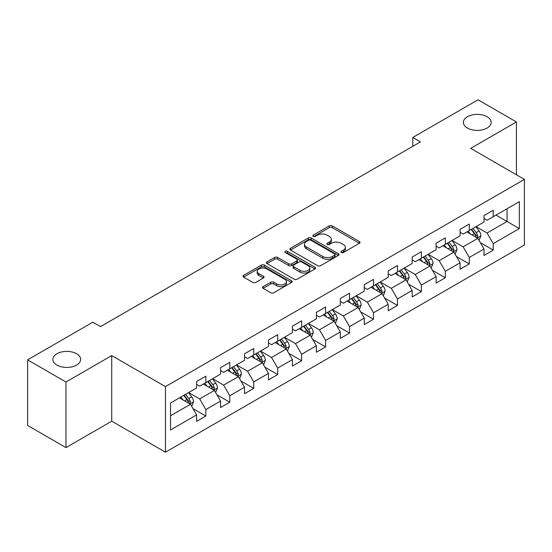 <?xml version="1.0" encoding="UTF-8"?>
<svg xmlns="http://www.w3.org/2000/svg" width="552" height="552" viewBox="0 0 552 552"><rect width="100%" height="100%" fill="white"/><g stroke="black" fill="none" stroke-linecap="round" stroke-linejoin="round"><path stroke-width="0.83" d="M341.288 252.54A1.49 0.862 0 0 0 343.399 252.54L359.414 243.294A2.132 1.228 0 0 0 360.035 242.425A2.132 1.228 0 0 0 359.414 241.555L332.283 225.892A2.132 1.228 0 0 0 329.275 225.892L313.26 235.138A1.49 0.862 0 0 0 312.825 235.745A1.49 0.862 0 0 0 313.26 236.353A1.49 0.862 0 0 0 315.371 236.353L317.441 235.159A6.817 3.94 0 0 1 327.088 235.159L329.351 236.463A6.817 3.94 0 0 1 331.345 239.251A6.817 3.94 0 0 1 329.351 242.031L327.274 243.225A1.49 0.862 0 0 0 326.839 243.839A1.49 0.862 0 0 0 327.274 244.446A1.49 0.862 0 0 0 329.385 244.446L331.455 243.253A6.817 3.94 0 0 1 341.101 243.253L343.365 244.557A6.817 3.94 0 0 1 345.359 247.337A6.817 3.94 0 0 1 343.365 250.125L341.288 251.319A1.49 0.862 0 0 0 340.853 251.926A1.49 0.862 0 0 0 341.288 252.54L341.288 251.319M76.576 353.735A13.897 8.025 0 0 0 61.431 351.997A13.897 8.025 0 0 0 52.854 359.407A13.897 8.025 0 0 0 56.925 365.079A13.897 8.025 0 0 0 72.064 366.818A13.897 8.025 0 0 0 80.64 359.407A13.897 8.025 0 0 0 76.576 353.735M487.092 116.72A13.897 8.025 0 0 0 471.953 114.982A13.897 8.025 0 0 0 463.376 122.392A13.897 8.025 0 0 0 467.44 128.064A13.897 8.025 0 0 0 482.586 129.803A13.897 8.025 0 0 0 491.163 122.392A13.897 8.025 0 0 0 487.092 116.72M263.118 286.619A2.132 1.228 0 0 0 262.497 287.488A2.132 1.228 0 0 0 263.118 288.358L270.728 292.753A2.132 1.228 0 0 0 273.744 292.753L291.525 282.486A2.132 1.228 0 0 0 292.146 281.617A2.132 1.228 0 0 0 291.525 280.747L264.401 265.084A2.132 1.228 0 0 0 261.386 265.084L243.605 275.351A2.132 1.228 0 0 0 242.977 276.221A2.132 1.228 0 0 0 243.605 277.09L252.795 282.403A2.132 1.228 0 0 0 255.811 282.403L263.421 278.008A2.132 1.228 0 0 0 264.042 277.138A2.132 1.228 0 0 0 263.421 276.269L258.86 273.633A5.699 3.291 0 0 1 257.191 271.308A5.699 3.291 0 0 1 260.71 268.265A5.699 3.291 0 0 1 266.926 268.983L284.784 279.291A5.699 3.291 0 0 1 286.453 281.617A5.699 3.291 0 0 1 282.935 284.659A5.699 3.291 0 0 1 276.718 283.942L273.744 282.224A2.132 1.228 0 0 0 270.728 282.224L263.118 286.619L263.118 288.358M111.732 355.591L65.978 382.005L27.6 359.849L27.6 425.44L65.978 447.596L111.732 421.183L165.462 452.205L165.462 386.614L111.732 355.591L111.732 421.183M516.417 174.777L516.417 121.951L470.67 148.364L524.4 179.386L165.462 386.614M516.417 121.951L478.039 99.795L412.786 137.462L412.786 146.328M27.6 359.849L92.846 322.182L100.526 326.611L420.465 141.892L412.786 137.462M317.593 265.698A2.132 1.228 0 0 0 320.608 265.698L338.39 255.431A2.132 1.228 0 0 0 339.011 254.562A2.132 1.228 0 0 0 338.39 253.692L311.266 238.029A2.132 1.228 0 0 0 308.251 238.029L290.469 248.297A2.132 1.228 0 0 0 289.848 249.166A2.132 1.228 0 0 0 290.469 250.035L317.593 265.698M285.867 252.857A1.49 0.862 0 0 1 287.378 253.071L287.378 251.298L314.957 267.216A2.132 1.228 0 0 1 315.578 268.086A2.132 1.228 0 0 1 314.957 268.955L297.176 279.222A2.132 1.228 0 0 1 294.161 279.222L267.037 263.566L267.037 261.827A2.132 1.228 0 0 0 266.409 262.697A2.132 1.228 0 0 0 267.037 263.566M267.037 261.827L274.648 257.432A2.132 1.228 0 0 1 277.663 257.432L288.661 263.78A2.132 1.228 0 0 0 291.677 263.78L296.721 260.868A2.132 1.228 0 0 0 297.349 259.999A2.132 1.228 0 0 0 296.721 259.13L285.274 252.512A1.49 0.862 0 0 1 284.832 251.905A1.49 0.862 0 0 1 285.757 251.112A1.49 0.862 0 0 1 287.378 251.298M165.462 452.205L524.4 244.978L524.4 179.386M193.021 408.646L205.841 416.042L205.841 409.577L220.579 401.062L220.579 407.535L229.791 402.215L229.791 395.749L244.529 387.235L244.529 393.707L253.741 388.387L253.741 381.922L268.479 373.407L268.479 379.879L277.69 374.566L277.69 368.094L292.429 359.587L292.429 366.052L301.64 360.739L301.64 354.267L316.379 345.759L316.379 352.224L325.59 346.911L325.59 340.439L340.329 331.931L340.329 338.397L349.54 333.084L349.54 326.611L364.279 318.104L364.279 324.576L373.49 319.256L373.49 312.784L388.228 304.276L388.228 310.748L397.44 305.428L397.44 298.956L412.171 290.449L412.171 296.921L421.383 291.601L421.383 285.129L436.121 276.621L436.121 283.093L445.333 277.773L445.333 271.301L460.071 262.793L460.071 269.266L469.283 263.946L469.283 257.473L484.021 248.966L484.021 255.438L493.233 250.118L493.233 243.646L519.335 228.583L519.335 201.632L507.053 208.725L507.053 221.49L519.335 228.583M205.841 416.042L196.629 421.362L196.629 414.89L170.527 429.96L170.527 403.015L196.629 387.946L196.629 381.473L205.841 376.16L205.841 382.626L220.579 374.118L220.579 367.646L229.791 362.333L229.791 368.798L244.529 360.29L244.529 353.825L253.741 348.505L253.741 354.977L268.479 346.463L268.479 339.997L277.69 334.678L277.69 341.15L292.429 332.635L292.429 326.17L301.64 320.85L301.64 327.322L316.379 318.808L316.379 312.342L325.59 307.022L325.59 313.495L340.329 304.987L340.329 298.515L349.54 293.195L349.54 299.667L364.279 291.159L364.279 284.687L373.49 279.367L373.49 285.839L388.228 277.332L388.228 270.859L397.44 265.54L397.44 272.012L412.171 263.504L412.171 257.032L421.383 251.712L421.383 258.184L436.121 249.677L436.121 243.204L445.333 237.884L445.333 244.357L460.071 235.849L460.071 229.377L469.283 224.057L469.283 230.529L484.021 222.021L484.021 215.549L493.233 210.229L493.233 216.701L519.335 201.632M203.384 384.047L214.438 390.43L199.7 398.937L188.646 392.555M196.629 384.399L199.7 386.172L205.841 382.626M199.7 398.937L205.841 409.577M214.438 390.43L220.579 401.062M227.334 370.219L238.388 376.602L223.65 385.11L212.596 378.727M220.579 370.571L223.65 372.345L229.791 368.798M223.65 385.11L229.791 395.749M238.388 376.602L244.529 387.235M251.284 356.392L262.338 362.774L247.6 371.282L236.546 364.9M244.529 356.744L247.6 358.517L253.741 354.977M247.6 371.282L253.741 381.922M262.338 362.774L268.479 373.407M275.234 342.564L286.288 348.947L271.549 357.454L260.496 351.072M268.479 342.923L271.549 344.69L277.69 341.15M271.549 357.454L277.69 368.094M286.288 348.947L292.429 359.587M299.184 328.737L310.238 335.119L295.499 343.627L284.446 337.244M292.429 329.095L295.499 330.869L301.64 327.322M295.499 343.627L301.64 354.267M310.238 335.119L316.379 345.759M323.134 314.909L334.188 321.292L319.449 329.799L308.395 323.417M316.379 315.268L319.449 317.041L325.59 313.495M319.449 329.799L325.59 340.439M334.188 321.292L340.329 331.931M347.084 301.082L358.138 307.464L343.399 315.972L332.345 309.596M340.329 301.44L343.399 303.214L349.54 299.667M343.399 315.972L349.54 326.611M358.138 307.464L364.279 318.104M371.034 287.254L382.087 293.636L367.349 302.151L356.295 295.768M364.279 287.613L367.349 289.386L373.49 285.839M367.349 302.151L373.49 312.784M382.087 293.636L388.228 304.276M394.977 273.426L406.031 279.809L391.299 288.323L380.245 281.941M388.228 273.785L391.299 275.558L397.44 272.012M391.299 288.323L397.44 298.956M406.031 279.809L412.171 290.449M418.927 259.606L429.98 265.981L415.242 274.496L404.188 268.113M412.171 259.957L415.242 261.731L421.383 258.184M415.242 274.496L421.383 285.129M429.98 265.981L436.121 276.621M442.876 245.778L453.93 252.16L439.192 260.668L428.138 254.286M436.121 246.13L439.192 247.903L445.333 244.357M439.192 260.668L445.333 271.301M453.93 252.16L460.071 262.793M466.826 231.95L477.88 238.333L463.142 246.841L452.088 240.458M460.071 232.302L463.142 234.076L469.283 230.529M463.142 246.841L469.283 257.473M477.88 238.333L484.021 248.966M496 215.107L507.053 221.49L487.092 233.013L476.038 226.63M484.021 218.475L487.092 220.248L493.233 216.701M487.092 233.013L493.233 243.646M65.978 382.005L65.978 447.596M170.527 415.78L190.488 404.257L179.434 397.875M190.488 404.257L196.629 414.89M480.412 242.714L493.233 250.118M456.469 256.542L469.283 263.946M432.52 270.37L445.333 277.773M408.57 284.197L421.383 291.601M384.62 298.025L397.44 305.428M360.67 311.852L373.49 319.256M336.72 325.68L349.54 333.084M312.77 339.508L325.59 346.911M288.82 353.335L301.64 360.739M264.87 367.163L277.69 374.566M240.92 380.99L253.741 388.387M216.97 394.818L229.791 402.215M341.888 252.747L343.365 251.898A6.817 3.94 0 0 0 345.359 249.111L345.359 247.337M331.345 239.251L331.345 241.017A6.817 3.94 0 0 1 329.351 243.805L327.874 244.653M359.38 243.308L332.283 227.665A2.132 1.228 0 0 0 329.275 227.665L313.86 236.566M338.39 253.692L338.39 255.431L311.266 239.803A2.132 1.228 0 0 0 308.251 239.803L290.497 250.049M334.622 255.169A1.49 0.862 0 0 0 335.057 254.562A1.49 0.862 0 0 0 334.622 253.948L310.81 240.203A1.49 0.862 0 0 0 308.706 240.203L306.519 241.465A6.817 3.94 0 0 0 304.518 244.253A6.817 3.94 0 0 0 306.519 247.034L322.796 256.432A6.817 3.94 0 0 0 332.435 256.432L334.622 255.169L334.622 256.942A1.49 0.862 0 0 0 335.057 256.335L335.057 254.562M304.518 244.253L304.518 246.019A6.817 3.94 0 0 0 306.519 248.807L306.519 247.034M334.622 256.942L332.435 258.205A6.817 3.94 0 0 1 322.796 258.205L306.519 248.807M267.065 263.58L274.648 259.205L274.648 257.432M297.349 259.999L297.349 261.772A2.132 1.228 0 0 1 296.721 262.642L291.677 265.553A2.132 1.228 0 0 1 288.661 265.553L277.663 259.205A2.132 1.228 0 0 0 274.648 259.205M287.378 253.071L314.93 268.976M300.074 270.37A5.699 3.291 0 0 0 306.291 271.087A5.699 3.291 0 0 0 309.81 268.044A5.699 3.291 0 0 0 308.14 265.719L301.847 262.083A2.132 1.228 0 0 0 298.832 262.083L293.781 265.001A2.132 1.228 0 0 0 293.16 265.871A2.132 1.228 0 0 0 293.781 266.74L300.074 270.37L300.074 272.143A5.699 3.291 0 0 0 306.291 272.86A5.699 3.291 0 0 0 309.81 269.818L309.81 268.044M293.16 265.871L293.16 267.644A2.132 1.228 0 0 0 293.781 268.513L293.781 266.74M300.074 272.143L293.781 268.513M286.453 281.617L286.453 283.39A5.699 3.291 0 0 1 282.935 286.433A5.699 3.291 0 0 1 276.718 285.715L273.744 283.997A2.132 1.228 0 0 0 270.728 283.997L263.145 288.379M257.191 271.308L257.191 273.081A5.699 3.291 0 0 0 258.86 275.407L258.86 273.633M263.394 278.022L258.86 275.407M291.497 282.507L264.401 266.857A2.132 1.228 0 0 0 261.386 266.857L243.632 277.111M479.095 240.43L480.923 235.828A5.755 3.319 -120 0 0 479.088 230.929L475.914 226.7M470.394 234.007L468.241 231.136M476.99 237.815L477.818 236.077A5.755 3.319 -120 0 0 476.169 232.613L473.002 228.383M471.56 229.218L475.072 233.91A2.932 1.69 60 0 1 475.603 234.8L477.818 236.077M471.16 229.446L474.327 233.675A5.755 3.319 60 0 1 475.976 237.139M455.145 254.258L456.973 249.656A5.755 3.319 -120 0 0 455.138 244.757L451.971 240.527M446.444 247.834L444.291 244.957M453.04 251.643L453.868 249.904A5.755 3.319 -120 0 0 452.219 246.44L449.052 242.211M447.61 243.046L451.122 247.738A2.932 1.69 60 0 1 451.66 248.628L453.868 249.904M447.21 243.273L450.377 247.503A5.755 3.319 60 0 1 452.026 250.967M431.195 268.086L433.023 263.483A5.755 3.319 -120 0 0 431.188 258.584L428.021 254.355M422.494 261.662L420.341 258.784M429.09 265.471L429.918 263.732A5.755 3.319 -120 0 0 428.269 260.268L425.102 256.038M423.66 256.873L427.172 261.565A2.932 1.69 60 0 1 427.71 262.455L429.918 263.732M423.26 257.101L426.427 261.331A5.755 3.319 60 0 1 428.076 264.794M407.245 281.913L409.073 277.311A5.755 3.319 -120 0 0 407.238 272.412L404.071 268.182M398.544 275.489L396.391 272.612M405.14 279.298L405.968 277.559A5.755 3.319 -120 0 0 404.319 274.096L401.152 269.866M399.71 270.701L403.222 275.393A2.932 1.69 60 0 1 403.76 276.283L405.968 277.559M399.31 270.928L402.477 275.158A5.755 3.319 60 0 1 404.126 278.622M383.295 295.741L385.123 291.139A5.755 3.319 -120 0 0 383.288 286.24L380.121 282.01M374.594 289.317L372.441 286.44M381.19 293.126L382.018 291.387A5.755 3.319 -120 0 0 380.369 287.923L377.202 283.693M375.76 284.528L379.272 289.22A2.932 1.69 60 0 1 379.81 290.11L382.018 291.387M375.36 284.756L378.527 288.986A5.755 3.319 60 0 1 380.176 292.45M359.345 309.568L361.174 304.966A5.755 3.319 -120 0 0 359.338 300.067L356.171 295.837M350.644 303.145L348.491 300.267M357.247 306.953L358.069 305.215A5.755 3.319 -120 0 0 356.419 301.751L353.252 297.521M351.81 298.356L355.329 303.048A2.932 1.69 60 0 1 355.861 303.938L358.069 305.215M351.41 298.584L354.577 302.813A5.755 3.319 60 0 1 356.226 306.277M335.395 323.396L337.224 318.794A5.755 3.319 -120 0 0 335.388 313.895L332.221 309.665M326.694 316.972L324.541 314.095M333.298 320.781L334.119 319.035A5.755 3.319 -120 0 0 332.47 315.578L329.302 311.349M327.86 312.184L331.379 316.876A2.932 1.69 60 0 1 331.911 317.766L334.119 319.035M327.46 312.411L330.627 316.641A5.755 3.319 60 0 1 332.276 320.105M311.445 337.224L313.274 332.621A5.755 3.319 -120 0 0 311.438 327.722L308.271 323.493M302.744 330.793L300.592 327.922M309.348 334.609L310.169 332.863A5.755 3.319 -120 0 0 308.52 329.406L305.353 325.176M303.91 326.004L307.429 330.703A2.932 1.69 60 0 1 307.961 331.593L310.169 332.863M303.51 326.239L306.677 330.469A5.755 3.319 60 0 1 308.327 333.932M287.502 351.051L289.324 346.449A5.755 3.319 -120 0 0 287.488 341.55L284.321 337.32M278.794 344.62L276.642 341.75M285.398 348.436L286.219 346.69A5.755 3.319 -120 0 0 284.57 343.234L281.403 339.004M279.961 339.832L283.48 344.524A2.932 1.69 60 0 1 284.011 345.414L286.219 346.69M279.56 340.066L282.727 344.296A5.755 3.319 60 0 1 284.377 347.753M263.552 364.872L265.374 360.277A5.755 3.319 -120 0 0 263.539 355.378L260.371 351.148M254.845 358.448L252.692 355.578M261.448 362.257L262.269 360.518A5.755 3.319 -120 0 0 260.62 357.061L257.453 352.832M256.011 353.659L259.53 358.351A2.932 1.69 60 0 1 260.061 359.242L262.269 360.518M255.61 353.894L258.778 358.124A5.755 3.319 60 0 1 260.427 361.581M239.602 378.7L241.424 374.104A5.755 3.319 -120 0 0 239.589 369.205L236.422 364.976M230.895 372.276L228.742 369.405M237.498 376.084L238.319 374.346A5.755 3.319 -120 0 0 236.67 370.889L233.503 366.659M232.061 367.487L235.58 372.179A2.932 1.69 60 0 1 236.111 373.069L238.319 374.346M231.661 367.722L234.828 371.951A5.755 3.319 60 0 1 236.477 375.408M215.653 392.527L217.474 387.932A5.755 3.319 -120 0 0 215.639 383.033L212.472 378.803M206.945 386.103L204.799 383.233M213.548 389.912L214.369 388.173A5.755 3.319 -120 0 0 212.72 384.716L209.553 380.487M208.111 381.315L211.63 386.007A2.932 1.69 60 0 1 212.161 386.897L214.369 388.173M207.711 381.549L210.878 385.779A5.755 3.319 60 0 1 212.527 389.236M191.703 406.355L193.524 401.759A5.755 3.319 -120 0 0 191.689 396.853L188.522 392.624M183.002 399.931L180.849 397.06M189.598 403.74L190.419 402.001A5.755 3.319 -120 0 0 188.777 398.544L185.603 394.314M184.161 395.142L187.68 399.834A2.932 1.69 60 0 1 188.211 400.724L190.419 402.001M183.761 395.377L186.935 399.607A5.755 3.319 60 0 1 188.577 403.063M343.365 251.898L343.365 250.125M327.274 244.446L327.274 243.225M329.351 243.805L329.351 242.031M313.26 236.353L313.26 235.138M329.275 227.665L329.275 225.892M332.283 227.665L332.283 225.892M359.414 243.294L359.414 241.555M290.469 250.035L290.469 248.297M308.251 239.803L308.251 238.029M311.266 239.803L311.266 238.029M322.796 258.205L322.796 256.432M332.435 258.205L332.435 256.432M277.663 259.205L277.663 257.432M288.661 265.553L288.661 263.78M291.677 265.553L291.677 263.78M296.721 262.642L296.721 260.868M314.957 268.955L314.957 267.216M270.728 283.997L270.728 282.224M273.744 283.997L273.744 282.224M276.718 285.715L276.718 283.942M263.421 278.008L263.421 276.269M243.605 277.09L243.605 275.351M261.386 266.857L261.386 265.084M264.401 266.857L264.401 265.084M291.525 282.486L291.525 280.747M477.314 238.002L480.882 235.939M476.169 232.613L479.088 230.929M472.077 234.98L474.327 233.675M453.364 251.829L456.932 249.766M452.219 246.44L455.138 244.757M448.127 248.807L450.377 247.503M429.415 265.657L432.982 263.594M428.269 260.268L431.188 258.584M424.177 262.635L426.427 261.331M405.465 279.484L409.032 277.421M404.319 274.096L407.238 272.412M400.228 276.462L402.477 275.158M381.515 293.312L385.089 291.249M380.369 287.923L383.288 286.24M376.278 290.283L378.527 288.986M357.565 307.14L361.139 305.077M356.419 301.751L359.338 300.067M352.328 304.111L354.577 302.813M333.615 320.967L337.189 318.904M332.47 315.578L335.388 313.895M328.378 317.938L330.627 316.641M309.665 334.795L313.239 332.732M308.52 329.406L311.438 327.722M304.428 331.766L306.677 330.469M285.715 348.622L289.289 346.559M284.57 343.234L287.488 341.55M280.478 345.593L282.727 344.296M261.765 362.443L265.339 360.387M260.62 357.061L263.539 355.378M256.528 359.421L258.778 358.124M237.822 376.271L241.39 374.215M236.67 370.889L239.589 369.205M232.578 373.249L234.828 371.951M213.872 390.098L217.44 388.042M212.72 384.716L215.639 383.033M208.628 387.076L210.878 385.779M189.922 403.926L193.49 401.87M188.777 398.544L191.689 396.853M184.678 400.904L186.935 399.607"/></g></svg>
